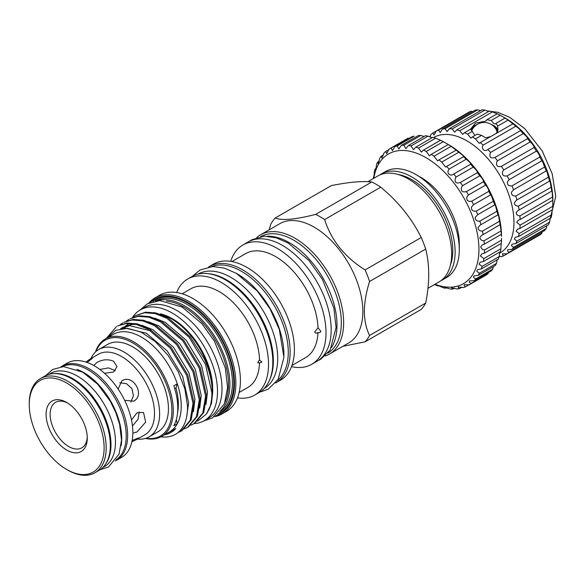 <?xml version="1.0" encoding="UTF-8"?>
<svg xmlns="http://www.w3.org/2000/svg" width="585" height="585" viewBox="0 0 585 585"><rect width="100%" height="100%" fill="white"/><g stroke="black" fill="none" stroke-linecap="round" stroke-linejoin="round"><path stroke-width="0.88" d="M471.715 130.689A13.587 13.587 0 0 1 497.228 132.195A13.214 7.627 180 0 1 497.265 132.327M470.874 129.468A13.704 7.912 180 0 1 476.79 124.656M491.605 124.656A13.704 7.912 180 0 1 493.894 125.716A13.704 7.912 180 0 1 497.872 130.74M474.508 126.528A13.214 7.627 0 0 0 471.269 130.133M430.114 137.044L430.882 134.513A70.975 40.979 60 0 1 432.849 132.985L434.011 135.047L436.278 131.003A70.975 40.979 60 0 1 438.582 130.067L440.139 132.532L442.509 129.036A70.975 40.979 60 0 1 445.09 128.7L447.072 131.588L449.412 128.656A70.975 40.979 60 0 1 452.212 128.934L454.633 132.225L456.827 129.863A70.975 40.979 60 0 1 459.773 130.748L462.647 134.433L464.563 132.641L470.706 129.095L474.479 134.857M470.508 129.205L475.51 123.113L485.572 121.197L486.8 119.801L497.199 113.797A70.975 40.979 60 0 1 500.219 115.267L505.074 118.068A70.975 40.979 60 0 1 508.094 120.086L512.884 123.727A70.975 40.979 60 0 1 515.831 126.243C518.888 128.386 520.423 129.855 520.445 130.638A70.975 40.979 60 0 1 523.246 133.592L523.487 133.753C526.105 135.866 527.465 137.497 527.568 138.63A70.975 40.979 60 0 1 530.149 141.95L530.675 142.323C532.847 144.444 533.981 146.17 534.076 147.508A70.975 40.979 60 0 1 536.379 151.113L537.088 151.669C538.814 153.789 539.721 155.581 539.809 157.051A70.975 40.979 60 0 1 541.776 160.846L542.566 161.548L544.628 167.025A70.975 40.979 60 0 1 546.207 170.922L546.975 171.719L548.416 177.189A70.975 40.979 60 0 1 549.571 181.087L549.622 181.036M508.094 120.086L497.689 126.089L496.036 123.281L495.575 123.918L493.916 123.632L491.181 120.481L486.8 119.801M470.852 129.424A13.74 7.934 180 0 1 476.885 124.598M491.517 124.598A13.74 7.934 180 0 1 493.916 125.702A13.74 7.934 180 0 1 497.886 130.609M464.563 132.641A70.975 40.979 60 0 1 467.583 134.104L470.91 138.162L472.431 136.912A70.975 40.979 60 0 1 475.451 138.923L479.217 143.31L480.248 142.572A70.975 40.979 60 0 1 483.188 145.087C480.658 148.539 484.702 152.4 487.81 149.482A70.975 40.979 60 0 1 490.603 152.436L523.246 133.592M490.603 152.436L490.332 152.897C489.111 157.233 490.639 158.754 494.925 157.475A70.975 40.979 60 0 1 497.513 160.795L530.149 141.95M497.513 160.795L496.804 161.884C495.875 165.789 497.418 167.281 501.433 166.352A70.975 40.979 60 0 1 503.736 169.957L536.379 151.113M503.736 169.957L502.573 171.588C501.937 175.076 503.466 176.516 507.173 175.895A70.975 40.979 60 0 1 509.14 179.69L541.776 160.846M509.14 179.69L507.502 181.789C507.136 184.86 508.636 186.22 511.992 185.869A70.975 40.979 60 0 1 513.572 189.767L546.207 170.922M513.572 189.767L511.466 192.216C511.348 194.878 512.782 196.15 515.773 196.033A70.975 40.979 60 0 1 516.935 199.931L549.571 181.087L550.2 181.942L551.07 187.28A70.975 40.979 60 0 1 551.779 191.09L551.852 190.9M519.136 209.935L517.981 210.454L516.138 212.764C516.379 214.629 517.637 215.675 519.897 215.909L552.54 197.065L552.174 191.96L551.779 191.09L519.136 209.935A70.975 40.979 60 0 0 518.434 206.125C515.809 206.052 514.456 204.889 514.369 202.629L516.526 200.143M519.897 215.909A70.975 40.979 60 0 1 520.138 219.529L552.796 200.304M552.54 197.065A70.975 40.979 60 0 1 552.774 200.684L552.774 206.286A70.975 40.979 60 0 1 552.54 209.642L519.897 228.479L517.389 229.247L516.138 231.207L519.136 233.576L551.779 214.732A70.975 40.979 60 0 1 551.07 217.73L518.434 236.574L515.29 237.291L514.369 239.06L516.935 241.035L549.571 222.19A70.975 40.979 60 0 1 548.416 224.75L515.773 243.594L512.065 244.157L511.466 245.744L513.572 247.316L546.207 228.472A70.975 40.979 60 0 1 544.628 230.541L511.992 249.386L507.78 249.685L507.502 251.089L509.14 252.267L541.776 233.43A70.975 40.979 60 0 1 539.809 234.951L507.173 253.795L502.544 253.736L502.573 254.958L503.736 255.777L536.379 236.932M520.138 219.529L518.288 220.223L516.731 222.366L520.138 225.13L552.774 206.286M503.736 255.777A70.975 40.979 60 0 1 501.433 256.72L499.224 256.171M499.575 253.173A66.566 38.434 -120 0 0 513.966 222.366A66.566 38.434 -120 0 0 484.892 155.354A66.566 38.434 -120 0 0 433.587 137.555M487.363 149.76L520.518 130.623M504.38 117.592L505.762 118.397A66.566 38.434 60 0 1 552.832 199.924L552.832 201.525M432.849 132.985L468.914 112.166A70.975 40.979 60 0 1 471.217 111.223L472.68 111.618M442.509 129.036L475.144 110.192A70.975 40.979 60 0 1 477.726 109.856L480.482 110.719M449.412 128.656L482.047 109.812A70.975 40.979 60 0 1 484.848 110.09L488.636 111.501M456.827 129.863L489.462 111.018A70.975 40.979 60 0 1 492.409 111.903L497.199 113.797M513.082 123.757L480.248 142.572M373.325 178.557A78.807 45.498 60 0 1 373.501 176.97C373.691 178.41 373.976 176.692 374.363 171.822A78.807 45.498 60 0 1 375.036 169.065C375.373 171.01 375.884 169.489 376.579 164.495A78.807 45.498 60 0 1 377.625 162.096L378.122 163.573L379.804 158.191A78.807 45.498 60 0 1 381.208 156.195L381.961 158.023L383.987 153.043A78.807 45.498 60 0 1 385.72 151.486L386.758 153.687L389.047 149.138A78.807 45.498 60 0 1 389.347 148.963A78.807 45.498 60 0 1 391.065 148.056L392.433 150.645L394.875 146.564A78.807 45.498 60 0 1 397.142 145.972L398.86 148.941L401.361 145.358A78.807 45.498 60 0 1 403.84 145.27L405.917 148.627L408.381 145.555A78.807 45.498 60 0 1 411.021 145.972L413.471 149.694L415.796 147.149A78.807 45.498 60 0 1 418.546 148.056L421.375 152.129L423.467 150.104A78.807 45.498 60 0 1 426.268 151.493L429.478 155.888L431.24 154.367A78.807 45.498 60 0 1 434.041 156.21L437.609 160.897L438.962 159.851A78.807 45.498 60 0 1 441.704 162.111L445.616 167.047L446.487 166.447A78.807 45.498 60 0 1 449.126 169.08L448.79 169.628C446.128 173.16 450.596 176.882 453.667 174.037L470.691 164.209C470.771 163.288 469.353 161.701 466.442 159.434L466.15 159.252A78.807 45.498 -120 0 0 463.517 156.619C463.664 155.998 462.07 154.55 458.735 152.275A78.807 45.498 -120 0 0 455.993 150.016L451.064 146.374A78.807 45.498 -120 0 0 448.264 144.532L448.549 144.634A74.887 43.239 60 0 1 501.506 236.355L501.33 234.336A78.807 45.498 -120 0 0 501.038 230.943L500.175 224.794A78.807 45.498 -120 0 0 499.495 221.254L498.61 215.704L497.959 214.907A78.807 45.498 -120 0 0 496.906 211.295L495.517 205.657L494.727 204.874A78.807 45.498 -120 0 0 493.323 201.262L491.4 195.624L490.544 194.893A78.807 45.498 -120 0 0 488.811 191.346C488.811 189.92 487.985 188.07 486.318 185.796L485.484 185.16A78.807 45.498 -120 0 0 483.466 181.738C483.488 180.436 482.457 178.644 480.387 176.37L479.656 175.851A78.807 45.498 -120 0 0 477.389 172.633C477.433 171.493 476.205 169.789 473.718 167.522L473.17 167.156A78.807 45.498 -120 0 0 470.691 164.209L470.749 164.188M391.065 148.056L408.096 138.221A78.807 45.498 -120 0 0 406.378 139.128L389.347 148.963M397.142 145.972L414.173 136.137A78.807 45.498 -120 0 0 411.898 136.729L394.875 146.564M424.015 136.532L420.864 135.442A78.807 45.498 -120 0 0 418.392 135.53L401.361 145.358M432.074 137.753L428.044 136.137A78.807 45.498 -120 0 0 425.412 135.727L408.381 145.555M447.686 144.129L443.291 141.665A78.807 45.498 -120 0 0 440.498 140.268L435.569 138.228A78.807 45.498 -120 0 0 432.827 137.314L415.796 147.149M438.962 159.851L456.3 150.104M446.487 166.447L463.686 156.612M494.749 204.86L477.521 214.805M498.04 214.79L480.131 225.13L478.04 227.58C478.194 229.964 479.663 231.133 482.464 231.09A78.807 45.498 60 0 1 483.144 234.622L481.718 235.228L479.854 237.554C480.139 239.579 481.528 240.654 484.007 240.779A78.807 45.498 60 0 1 484.3 244.172L482.252 244.91L480.636 247.089L482.406 249.386L484.475 250.007L501.499 240.172L501.506 238.358M500.255 224.53L483.144 234.622M501.367 233.876L501.33 234.336L484.3 244.172M434.984 284.266A74.887 43.239 -120 0 0 478.94 249.386A74.887 43.239 -120 0 0 430.502 160.495A74.887 43.239 -120 0 0 373.8 178.286M453.346 174.235L453.667 174.037A78.807 45.498 60 0 1 456.146 176.992L455.415 178.096C454.421 182.366 456.073 183.822 460.358 182.469A78.807 45.498 60 0 1 462.633 185.679L461.477 187.288C460.746 191.178 462.406 192.604 466.442 191.573A78.807 45.498 60 0 1 468.461 194.988L466.874 197.028C466.399 200.531 468.037 201.913 471.788 201.174A78.807 45.498 60 0 1 473.514 204.728L471.488 207.119C471.254 210.242 472.855 211.573 476.292 211.09A78.807 45.498 60 0 1 477.696 214.71L475.232 217.371C475.21 220.121 476.753 221.371 479.875 221.13A78.807 45.498 60 0 1 480.928 224.742M375.943 168.546L375.036 169.065L375.321 170.206M373.873 176.758L373.618 177.818M484.475 250.007A78.807 45.498 60 0 1 484.373 253.188L481.726 253.985L480.373 256.003L483.853 258.599A78.807 45.498 60 0 1 483.371 261.51L480.139 262.27L479.071 264.127L482.164 266.387A78.807 45.498 60 0 1 481.301 268.968L477.535 269.612L476.76 271.301L479.437 273.217A78.807 45.498 60 0 1 478.208 275.418L473.967 275.857L473.477 277.378L475.722 278.95A78.807 45.498 60 0 1 474.15 280.734L469.492 280.895L469.28 282.255L471.086 283.491A78.807 45.498 60 0 1 469.214 284.815L464.205 284.617L464.263 285.824L465.631 286.738A78.807 45.498 60 0 1 463.481 287.579L458.209 286.957L458.523 288.017L459.459 288.632A78.807 45.498 60 0 1 457.082 288.975L451.62 287.871L452.695 289.136A78.807 45.498 60 0 1 450.128 288.975L444.563 287.337L445.456 288.237L446.509 287.63M469.214 284.815L486.237 274.987A78.807 45.498 -120 0 0 488.117 273.656L488.409 272.5M474.15 280.734L491.181 270.899A78.807 45.498 -120 0 0 492.745 269.122L493.279 266.716M478.208 275.418L495.232 265.583A78.807 45.498 -120 0 0 496.468 263.382L497.199 259.499M481.301 268.968L498.325 259.133A78.807 45.498 -120 0 0 499.195 256.552L499.751 252.193M483.371 261.51L500.394 251.674A78.807 45.498 -120 0 0 500.884 248.764L501.184 243.989M484.373 253.188L501.403 243.36A78.807 45.498 -120 0 0 501.499 240.172M473.514 204.728L490.544 194.893M468.461 194.988L485.484 185.16M462.633 185.679L479.656 175.851M456.146 176.992L473.17 167.156M449.126 169.08L466.15 159.252M208.106 273.656A66.083 38.149 60 0 1 226.658 279.937A66.083 38.149 60 0 1 269.539 380.067M197.971 274.153A66.083 38.149 60 0 1 230.98 277.436A66.083 38.149 60 0 1 274.146 335.644A66.083 38.149 60 0 1 264.047 388.601M236.515 273.444A66.083 38.149 60 0 1 237.21 273.839A66.083 38.149 60 0 1 283.93 355.578M211.573 266.599A66.083 38.149 60 0 1 241.539 271.345A66.083 38.149 60 0 1 283.864 326.883A66.083 38.149 60 0 1 277.392 380.594M267.272 236.23A67.304 38.859 60 0 1 289.407 242.709A67.304 38.859 60 0 1 331.534 347.541M260.559 236.611A67.304 38.859 60 0 1 293.736 240.208A67.304 38.859 60 0 1 337.574 299.089A67.304 38.859 60 0 1 327.856 353.172M132.481 317.516A63.948 36.921 60 0 1 140.305 309.896A63.948 36.921 60 0 1 172.282 313.063A63.948 36.921 60 0 1 214.059 369.42A63.948 36.921 60 0 1 204.26 420.666A63.948 36.921 60 0 1 194.11 423.613M140.305 309.896L144.809 307.3A63.948 36.921 60 0 1 176.78 310.467A63.948 36.921 60 0 1 218.556 366.824A63.948 36.921 60 0 1 208.757 418.07L204.26 420.666M416.015 174.608L421.207 177.606A53.842 31.085 60 0 1 459.276 243.55L459.276 249.539A61.184 35.327 -120 0 0 416.015 174.608A61.184 35.327 -120 0 0 385.42 171.573L381.266 173.972A61.184 35.327 60 0 1 428.417 190.366A61.184 35.327 60 0 1 455.123 251.938A61.184 35.327 60 0 1 442.45 279.952A61.184 35.327 60 0 1 440.673 280.866M379.585 175.061A61.184 35.327 60 0 1 381.266 173.972M398.224 174.527A57.878 33.418 60 0 1 411.862 179.705A57.878 33.418 60 0 1 450.45 264.983M342.898 346.298L365.098 341.823L421.222 309.421A77.337 44.65 -120 0 0 425.704 303.037C429.704 282.73 429.704 264.742 425.704 249.078A77.337 44.65 -120 0 0 421.222 237.517C411.803 218.519 398.312 201.737 380.747 187.171A77.337 44.65 -120 0 0 376.265 184.363A77.337 44.65 -120 0 0 371.782 181.986L315.659 214.395C295.323 219.565 281.831 220.772 275.184 218.008A77.337 44.65 -120 0 0 270.701 224.391L269.137 229.839M261.78 362.173L259.513 363.007L257.831 362.407L259.513 359.819L261.78 362.173L261.634 361.574M257.934 362.897L257.831 362.407M215.902 415.606A66.032 38.12 -120 0 0 234.475 383.285A66.032 38.12 -120 0 0 202.615 313.765A66.032 38.12 -120 0 0 150.513 302.343M148.853 303.052A67.012 38.69 60 0 1 154.974 297.897A67.012 38.69 60 0 1 206.615 315.849A67.012 38.69 60 0 1 235.865 383.285A67.012 38.69 60 0 1 221.986 413.961A67.012 38.69 60 0 1 214.461 416.688M224.969 402.422A63.121 36.438 -120 0 0 228.508 384.352A63.121 36.438 -120 0 0 166.462 301.085M156.926 300.756A64.094 37.009 60 0 1 204.589 322.788A64.094 37.009 60 0 1 229.89 384.352A64.094 37.009 60 0 1 220.486 410.846M211.075 378.298A57.513 33.206 -120 0 0 171.42 318.818A57.513 33.206 -120 0 0 167.091 316.595L160.948 314.489M205.993 404.469L207.485 391.913L201.518 365.596L186.103 340.112L165.248 322.379L154.667 318.116M199.712 408.096L201.203 395.54L195.236 369.215L179.829 343.739L158.966 326.006L148.385 321.743M193.43 411.723L194.929 399.167L188.955 372.842L173.548 347.366L152.692 329.633L142.111 325.37M186.637 416.959L188.648 402.794L182.674 376.469L167.266 350.985L146.411 333.26L125.556 328.112L124.473 328.243M128.415 324.236L126.455 325.699M125.541 326.51L123.866 328.273M127.362 324.807L125.329 326.145M124.378 326.898L122.806 328.361M136.056 324.404L131.83 324.485L123.157 327.234L120.649 328.69M122.133 327.863L121.08 328.602M150.616 330.832L129.753 325.684L121.08 328.434M325.128 356.016A68.869 39.765 -120 0 0 329.377 354.108L348.587 343.015A68.869 39.765 -120 0 0 362.854 311.491A68.869 39.765 -120 0 0 332.792 242.183A68.869 39.765 -120 0 0 279.718 223.733L260.508 234.819A68.869 39.765 -120 0 0 256.727 237.547M329.377 354.108A68.869 39.765 -120 0 0 343.644 322.576A68.869 39.765 -120 0 0 313.582 253.268A68.869 39.765 -120 0 0 260.508 234.819M291.505 366.627A68.869 39.765 -120 0 0 311.746 364.287L316.916 361.303A68.869 39.765 -120 0 0 331.183 329.772A68.869 39.765 -120 0 0 301.121 260.464A68.869 39.765 -120 0 0 248.047 242.014L242.877 244.998A68.869 39.765 -120 0 0 230.724 261.356M311.746 364.287A68.869 39.765 -120 0 0 326.006 332.763A68.869 39.765 -120 0 0 295.944 263.455A68.869 39.765 -120 0 0 242.877 244.998M275.594 382.999A67.012 38.69 -120 0 0 276.252 382.627L280.515 380.17A67.012 38.69 -120 0 0 294.394 349.494A67.012 38.69 -120 0 0 265.137 282.058A67.012 38.69 -120 0 0 213.503 264.106L209.247 266.563A67.012 38.69 -120 0 0 208.596 266.957M276.252 382.627A67.012 38.69 -120 0 0 290.131 351.951A67.012 38.69 -120 0 0 260.881 284.515A67.012 38.69 -120 0 0 209.247 266.563M237.488 397.858A67.012 38.69 -120 0 0 254.658 395.102L258.95 392.623A67.012 38.69 -120 0 0 272.829 361.947A67.012 38.69 -120 0 0 243.579 294.511A67.012 38.69 -120 0 0 191.939 276.559L187.646 279.038A67.012 38.69 -120 0 0 176.677 292.522M254.658 395.102A67.012 38.69 -120 0 0 268.53 364.426A67.012 38.69 -120 0 0 239.28 296.99A67.012 38.69 -120 0 0 187.646 279.038M221.986 413.961L226.519 411.343A67.012 38.69 -120 0 0 240.398 380.667A67.012 38.69 -120 0 0 211.148 313.231A67.012 38.69 -120 0 0 159.508 295.279L154.974 297.897M204.231 358.722C209.693 370.334 212.523 381.347 212.735 391.753L211.47 403.526L206.468 414.019L208.962 409.58A61.432 35.466 -120 0 0 212.238 392.367A61.432 35.466 -120 0 0 204.231 358.722L190.096 336.638L167.851 317.684L156.144 313.012L145.614 312.163L135.354 315.666L144.605 312.748L155.135 313.589L166.849 318.262L189.087 337.216L205.511 364.455L211.85 392.593C211.989 398.948 211.031 404.608 208.962 409.58M197.635 421.178L206.468 414.019M177.569 412.725A52.211 30.142 -120 0 0 175.983 387.987A73.425 42.391 -120 0 1 177.292 383.811A56.292 32.497 60 0 1 181.248 406.063A56.292 32.497 60 0 1 177.292 423.759L173.825 425.756A56.292 32.497 60 0 0 177.781 408.067A56.292 32.497 60 0 0 173.825 385.808L177.292 383.811A56.292 32.497 -120 0 0 113.3 334.335L105.337 338.934A56.292 32.497 -120 0 0 95.523 351.936M107.033 337.954L115.771 330.284L127.567 328.309L141.153 332.163L155.069 341.399L167.822 355.022L178.125 371.526L184.933 389.149L187.536 406.063C187.705 419.24 184.004 428.483 176.429 433.807L175.814 434.172M146.082 438.231A55.312 31.934 -120 0 0 171.902 410.663A55.312 31.934 -120 0 0 139.537 347.497A55.312 31.934 -120 0 0 96.006 351.497M145.46 438.428A56.292 32.497 -120 0 0 161.628 436.432A56.292 32.497 -120 0 0 173.284 410.663A56.292 32.497 -120 0 0 148.714 354.013A56.292 32.497 -120 0 0 105.337 338.934M425.704 303.037L369.581 335.446C366.239 328.777 364.492 320.792 364.338 311.491C364.484 302.028 366.232 292.025 369.581 281.48A77.337 44.65 -120 0 0 365.098 269.919C344.762 257.159 331.271 240.376 324.624 219.572A77.337 44.65 -120 0 0 315.659 214.395M181.087 431.13L182.096 430.553L191.178 419.759L194.023 402.889L187.675 374.751L171.259 347.512L149.014 328.558L137.307 323.885L126.77 323.044L117.526 325.962L125.768 323.622L136.298 324.463L148.005 329.136L170.25 348.097L186.673 375.329L193.013 403.467L190.176 420.344L181.087 431.13L178.169 432.505M106.36 338.342L116.517 326.547M132.824 317.377L135.354 315.666M193.642 423.876L194.651 423.299L203.741 412.513L206.578 395.635L200.238 367.497L183.814 340.265L161.57 321.304L149.862 316.631L139.332 315.79L130.082 318.715L138.323 316.368L148.861 317.216L160.568 321.889L182.812 340.843L199.229 368.082L205.576 396.221L202.732 413.09L193.642 423.876L190.886 425.193M126.543 320.997L129.08 319.293M187.368 427.503L188.37 426.926L197.459 416.132L200.297 399.262L193.957 371.124L177.533 343.892L155.296 324.931L143.581 320.258L133.051 319.417L123.801 322.335L132.049 319.995L142.579 320.843L154.286 325.516L176.531 344.47L192.955 371.709L199.295 399.84L196.458 416.717L187.368 427.503L184.604 428.82M120.269 324.624L122.799 322.92M259.513 359.819A56.972 32.892 -120 0 0 234.029 303.418A56.972 32.892 -120 0 0 190.761 288.822L182.162 293.787M320.814 331.03C320.587 332.455 319.651 332.938 318.013 332.477C316.353 333.538 315.271 333.384 314.767 332.017L318.013 327.688L320.792 331.315M318.013 327.688A60.014 34.647 -120 0 0 290.906 268.72A60.014 34.647 -120 0 0 245.627 253.641L231.909 261.561M367.899 181.694L377.808 175.975A61.184 35.327 60 0 1 424.959 192.363A61.184 35.327 60 0 1 451.664 253.941A61.184 35.327 60 0 1 438.991 281.948L427.942 288.325M53.681 373.61A53.842 31.085 60 0 1 72.913 378.692A53.842 31.085 60 0 1 105.936 419.847A53.842 31.085 60 0 1 105.775 463.825M48.855 374.371L50.493 373.427A53.842 31.085 60 0 1 77.41 376.089A53.842 31.085 60 0 1 112.583 423.54A53.842 31.085 60 0 1 104.335 466.684L102.697 467.627M76.971 369.325A53.842 31.085 60 0 1 83.64 372.491A53.842 31.085 60 0 1 121.124 445.799M62.324 366.641A53.842 31.085 60 0 1 88.145 369.895A53.842 31.085 60 0 1 123.018 416.352A53.842 31.085 60 0 1 116.13 459.825M66.683 402.473A29.126 16.811 -120 0 0 46.091 414.363A29.126 16.811 -120 0 0 66.683 450.026A29.126 16.811 -120 0 0 87.275 438.136A29.126 16.811 -120 0 0 66.683 402.473L66.683 402.473M67.721 403.102A26.259 15.159 -120 0 0 50.149 414.933A26.259 15.159 -120 0 0 68.708 446.523A26.259 15.159 -120 0 0 87.253 436.922M67.721 470.069L66.683 469.47A52.935 30.566 -120 0 0 104.115 447.861A52.935 30.566 -120 0 0 66.683 383.029A52.935 30.566 -120 0 0 29.25 404.637A52.935 30.566 -120 0 0 66.683 469.47L67.721 470.069A54.405 31.415 60 0 0 94.924 472.768A54.405 31.415 60 0 0 103.26 429.171A54.405 31.415 60 0 0 67.721 381.23A54.405 31.415 60 0 0 40.519 378.532A54.405 31.415 60 0 0 29.25 403.438L29.25 404.637M137.475 439.072A50.42 29.111 -120 0 0 149.175 436.834L158.001 431.745A50.42 29.111 -120 0 0 165.723 391.343A50.42 29.111 -120 0 0 132.788 346.92A50.42 29.111 -120 0 0 107.581 344.419L98.763 349.516A50.42 29.111 -120 0 0 90.975 358.525M149.175 436.834A50.42 29.111 -120 0 0 156.904 396.44A50.42 29.111 -120 0 0 123.969 352.009A50.42 29.111 -120 0 0 98.763 349.516M132.151 440.454L138.448 437.931L136.832 439.445L144.897 434.787A46.5 26.844 -120 0 0 152.02 397.522A46.5 26.844 -120 0 0 121.643 356.55A46.5 26.844 -120 0 0 98.397 354.247L90.331 358.905L92.445 358.254L87.114 362.451M136.832 439.445L131.888 441.755M131.471 419.92L137.087 412.747L143.5 412.476L145.672 422.114L137.087 431.927L132.839 433.171M118.126 389.032L121.899 380.806C133.058 373.515 145.555 395.109 133.643 401.156L124.634 400.301M93.761 365.493L96.964 362.437C102.507 359.387 108.042 358.978 113.578 361.208L117.022 366.612L113.578 372.031L104.554 373.303M115.333 460.936A54.405 31.415 -120 0 0 116.386 460.38L121.57 457.382A54.405 31.415 -120 0 0 129.914 413.785A54.405 31.415 -120 0 0 94.368 365.837A54.405 31.415 -120 0 0 67.165 363.146L61.973 366.144A54.405 31.415 -120 0 0 60.964 366.773M116.386 460.38A54.405 31.415 -120 0 0 124.722 416.783A54.405 31.415 -120 0 0 89.176 368.835A54.405 31.415 -120 0 0 61.973 366.144M94.924 472.768L99.077 470.369A54.405 31.415 -120 0 0 107.413 426.772A54.405 31.415 -120 0 0 71.875 378.831A54.405 31.415 -120 0 0 44.672 376.133L40.519 378.532M139.164 411.906L138.097 419.269L132.451 425.909M119.691 382.736L126.514 383.709L131.903 388.594L133.438 395.709L130.872 402.092M99.859 369.464L108.437 367.892L115.347 370.649M85.856 362.027L90.331 358.905M160.429 313.874A57.096 32.965 60 0 1 212.655 388.594A57.096 32.965 60 0 1 212.648 389.332M275.184 218.008L331.307 185.606C348.865 182.089 362.356 180.882 371.782 181.986M324.624 219.572L380.747 187.171M365.098 341.823A77.337 44.65 -120 0 0 369.581 335.446M369.581 281.48L425.704 249.078M421.222 237.517L365.098 269.919M291.922 365.501L305.633 357.581A60.014 34.647 -120 0 0 318.013 332.477M239.141 392.469L247.74 387.504A56.972 32.892 -120 0 0 259.513 363.007M161.628 436.432L169.584 431.832A56.292 32.497 -120 0 0 177.292 423.759A73.425 42.391 -120 0 1 176.304 419.62M160.89 436.834A61.432 35.466 -120 0 0 175.792 434.187A61.432 35.466 -120 0 0 176.429 433.807M162.476 435.913L175.763 428.6A57.513 33.206 60 0 1 171.061 432.395A57.513 33.206 60 0 1 164.553 434.743M167.091 316.595L154.052 312.565M171.156 432.337L175.763 428.6M175.983 387.987L174.747 388.703M442.45 279.952L446.604 277.553A61.184 35.327 -120 0 0 459.276 249.539M423.467 150.104L440.498 140.268M426.268 151.493L443.291 141.665M431.24 154.367L448.264 144.532M434.041 156.21L451.064 146.374M441.704 162.111L458.735 152.275M460.358 182.469L477.389 172.633M466.442 191.573L483.466 181.738M471.788 201.174L488.811 191.346M476.292 211.09L493.323 201.262M479.875 221.13L496.906 211.295M482.464 231.09L499.495 221.254M484.007 240.779L501.038 230.943M483.853 258.599L500.884 248.764M482.164 266.387L499.195 256.552M479.437 273.217L496.468 263.382M475.722 278.95L492.745 269.122M471.086 283.491L488.117 273.656M465.631 286.738L469.046 284.771M459.459 288.632L462.026 287.155M452.695 289.136L454.45 288.12M445.456 288.237A78.807 45.498 60 0 1 442.757 287.579C438.282 285.517 436.659 284.983 437.894 285.963L438.384 285.677M437.178 285.37L437.894 285.963A78.807 45.498 60 0 1 435.116 284.807M377.625 162.096L379.197 161.189M381.208 156.195L383.563 154.835M385.72 151.486L388.915 149.643M403.84 145.27L420.864 135.442M411.021 145.972L428.044 136.137M418.546 148.056L435.569 138.228M497.396 132.122A13.214 7.627 0 0 0 497.418 131.713A13.214 7.627 0 0 0 493.894 126.528M472.431 136.912L477.214 134.148L481.594 135.376L475.451 138.923M467.583 134.104L472.366 131.347M496.036 123.281L505.074 118.068M491.181 120.481L500.219 115.267M483.188 145.087L515.831 126.243M494.925 157.475L527.568 138.63M501.433 166.352L534.076 147.508M507.173 175.895L539.809 157.051M511.992 185.869L544.628 167.025M515.773 196.033L548.416 177.189M518.434 206.125L551.07 187.28M520.138 225.13A70.975 40.979 60 0 1 519.897 228.479M519.136 233.576A70.975 40.979 60 0 1 518.434 236.574M516.935 241.035A70.975 40.979 60 0 1 515.773 243.594M513.572 247.316A70.975 40.979 60 0 1 511.992 249.386M509.14 252.267A70.975 40.979 60 0 1 507.173 253.795M499.115 256.815L499.97 256.325M429.258 136.685L430.494 135.976M438.582 130.067L471.217 111.223M445.09 128.7L477.726 109.856M452.212 128.934L484.848 110.09M459.773 130.748L492.409 111.903M552.174 210.403L551.779 214.732M550.2 218.373L549.571 222.19M546.975 225.247L546.207 228.472M542.163 231.96L541.776 233.43M497.689 126.089L497.937 129.68L496.365 133.263M490.588 136.597L485.623 137.819L481.594 135.376M152.882 301.553A65.074 37.572 60 0 1 203.777 315.732A65.074 37.572 60 0 1 233.803 382.897A65.074 37.572 60 0 1 217.774 413.946M219.594 411.972A64.094 37.009 -120 0 0 232.42 382.897A64.094 37.009 -120 0 0 204.735 318.708A64.094 37.009 -120 0 0 155.5 300.961M318.277 360.448L320.777 359.19L330.145 349.998L336.082 327.527L333.852 307.995L322.328 279.242L308.865 260.398L288.069 242.972L276.04 237.751L264.449 236.208L251.806 239.733L249.466 241.261M486.903 110.923L497.681 112.291L509.747 117.329L524.833 128.729L542.207 150.967L552.203 173.789L555.75 196.406L549.871 219.997M192.604 276.186L199.894 270.043L212.779 266.541L224.355 268.113L236.274 273.305L257.415 291.154L270.058 308.895L279.308 329.399L283.915 357.355L278.153 379.402L268.135 389.237L259.601 392.228M203.88 420.878L212.611 417.844L224.472 403.716L227.594 387.614L225.364 368.162L214.307 340.96L201.767 323.512L182.074 307.037L159.851 300.551L147.34 303.834L139.939 310.116M100.086 469.74L108.51 466.984L119.062 454.114L121.534 440.147L119.611 424.249L115.801 412.505L110.192 401.076L97.658 384.199L82.704 372.162L63.568 366.583L52.687 369.449L45.725 375.57"/></g></svg>
